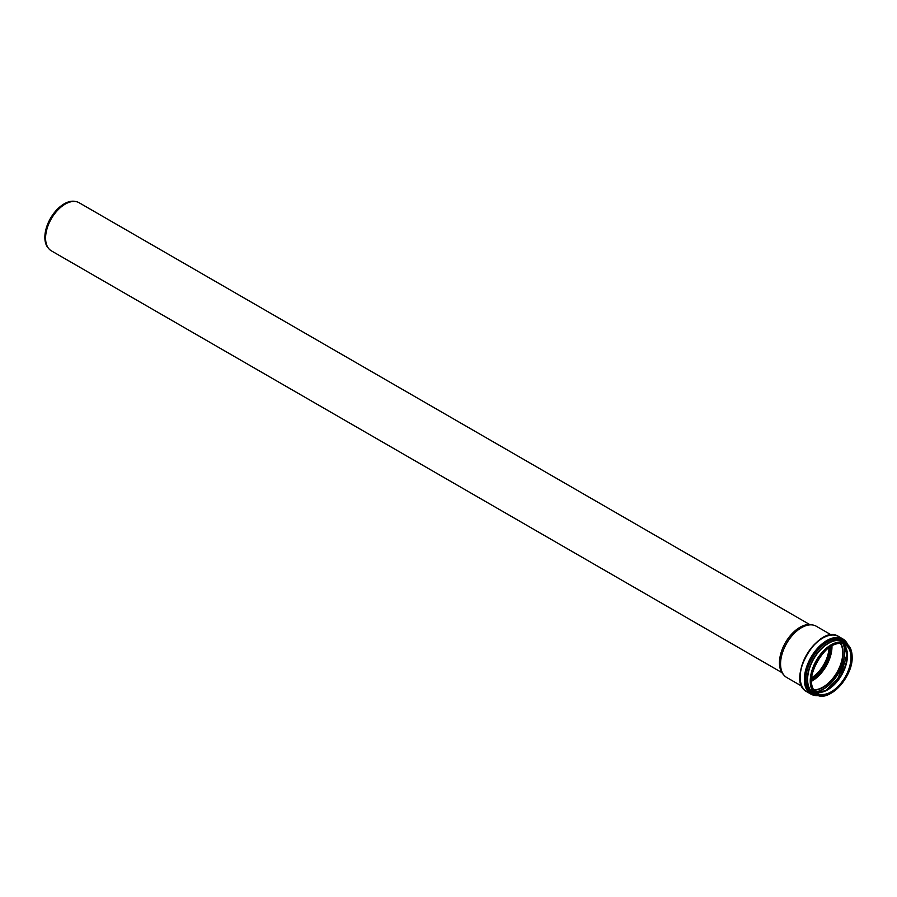 <?xml version="1.0" encoding="UTF-8"?>
<svg xmlns="http://www.w3.org/2000/svg" width="897" height="897" viewBox="0 0 897 897"><rect width="100%" height="100%" fill="white"/><g stroke="black" fill="none" stroke-linecap="round" stroke-linejoin="round"><path stroke-width="1.35" d="M811.426 681.305A27.975 16.146 120 0 0 831.979 646.625A27.975 16.146 120 0 0 831.968 645.728M811.415 679.926A26.271 15.171 120 0 0 830.779 647.32A26.271 15.171 120 0 0 830.757 646.423M811.471 678.592A26.271 15.171 120 0 0 829.635 647.141M831.441 634.998L816.259 626.229A29.579 17.077 120 0 0 813.187 625.074L811.46 624.727A29.007 16.751 120 0 0 785.469 642.6A29.007 16.751 120 0 0 782.98 674.062L784.146 675.374A29.579 17.077 120 0 0 786.68 677.459L801.873 686.227M813.187 625.074A29.579 17.077 120 0 0 786.68 643.306A29.579 17.077 120 0 0 784.146 675.374M781.892 672.604L51.331 250.824A27.762 16.034 -60 0 1 48.954 248.861A27.762 16.034 -60 0 1 45.579 238.109A27.762 16.034 -60 0 1 56.006 212.062A27.762 16.034 -60 0 1 76.211 201.646A27.762 16.034 -60 0 1 79.093 202.722L809.655 624.514M76.211 201.646L75.068 201.41A27.392 15.81 120 0 0 55.132 211.681A27.392 15.81 120 0 0 44.85 237.38A27.392 15.81 120 0 0 48.18 247.987L48.954 248.861M828.996 647.578A25.374 14.644 -60 0 1 811.538 677.818M811.359 680.487A28.009 16.168 120 0 0 817.156 693.235A28.009 16.168 120 0 0 838.74 685.734A28.009 16.168 120 0 0 850.961 657.557A28.009 16.168 120 0 0 845.165 644.73A28.009 16.168 120 0 0 831.227 646.087M815.519 692.036A28.009 16.168 120 0 0 836.363 682.46A28.009 16.168 120 0 0 847.452 655.528A28.009 16.168 120 0 0 843.303 643.911L847.373 655.415L836.284 682.404L825.554 690.836L815.508 692.036M825.386 690.982A28.233 16.303 120 0 0 847.43 655.326A28.233 16.303 120 0 0 847.329 652.982M825.677 690.78A29.444 16.998 120 0 0 847.306 654.272A29.444 16.998 120 0 0 847.295 653.341M815.474 692.002A30.263 17.469 120 0 0 844.75 652.119A30.263 17.469 120 0 0 843.247 643.9M815.373 691.901A30.184 17.424 120 0 0 844.626 652.119A30.184 17.424 120 0 0 843.113 643.855M813.893 690.118A28.211 16.292 120 0 0 843.113 652.859A28.211 16.292 120 0 0 840.825 643.463M813.68 689.793A27.975 16.146 120 0 0 842.765 652.848A27.975 16.146 120 0 0 840.433 643.441M824.253 637.262A31.227 18.03 120 0 0 800.236 678.872M806.784 691.71C784.976 681.058 818.524 622.955 838.65 636.511A31.866 18.4 120 0 0 806.784 654.911A31.866 18.4 120 0 0 806.784 691.71L810.966 694.121A31.866 18.4 120 0 0 818.412 695.534M847.777 644.674A31.866 18.4 120 0 0 842.832 638.933A31.866 18.4 120 0 0 810.966 657.322A31.866 18.4 120 0 0 810.966 694.121L818.625 695.59M847.317 644.281A31.249 18.041 120 0 0 811.774 657.793A31.249 18.041 120 0 0 817.84 695.332M846.084 643.418A30.588 17.66 120 0 0 812.155 658.017A30.588 17.66 120 0 0 816.483 694.693M845.983 643.351A30.52 17.615 120 0 0 812.222 658.05A30.52 17.615 120 0 0 816.371 694.637A29.612 17.099 120 0 0 831.227 693.123M845.03 642.801A29.836 17.222 120 0 0 813.501 658.79A29.836 17.222 120 0 0 815.429 694.087M844.425 642.454A29.702 17.144 120 0 0 813.635 658.869A29.702 17.144 120 0 0 814.812 693.74M844.357 642.42A29.691 17.144 120 0 0 813.635 658.869A29.691 17.144 120 0 0 814.745 693.706M852.094 656.974A29.612 17.099 120 0 0 852.094 656.896A29.612 17.099 120 0 0 845.961 643.34L843.348 641.837A29.612 17.099 120 0 0 813.736 658.925A29.612 17.099 120 0 0 813.736 693.123L816.36 694.626C828.48 703.147 853.092 677.089 852.15 656.974C852.072 650.37 850.008 645.829 845.961 643.34A29.612 17.099 120 0 0 816.36 660.439A29.612 17.099 120 0 0 816.36 694.626M852.094 657.041A29.433 16.998 120 0 0 820.878 654.249A29.433 16.998 120 0 0 820.878 695.881A29.433 16.998 120 0 0 852.094 657.041M851.208 657.557A28.177 16.269 120 0 0 821.327 654.888A28.177 16.269 120 0 0 821.327 694.738A28.177 16.269 120 0 0 851.208 657.557M847.273 653.139L840.837 675.363L825.487 690.869M838.65 636.511L842.832 638.933L847.934 644.831M845.165 644.73C828.11 632.789 798.285 684.445 817.156 693.235"/></g></svg>

